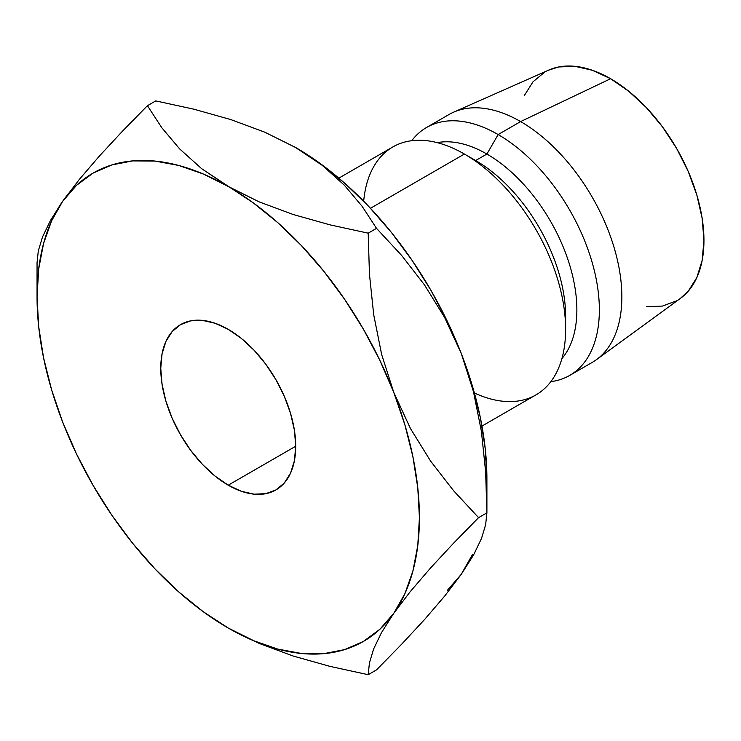 <?xml version="1.0" encoding="UTF-8"?>
<svg xmlns="http://www.w3.org/2000/svg" width="741" height="741" viewBox="0 0 741 741"><rect width="100%" height="100%" fill="white"/><g stroke="black" fill="none" stroke-linecap="round" stroke-linejoin="round"><path stroke-width="1.11" d="M228.237 485.188A95.432 55.093 60 0 1 165.891 401.103A95.432 55.093 60 0 1 180.526 324.632A95.432 55.093 60 0 1 228.237 329.356L241.399 338.452L254.061 350.197L265.723 364.137L275.948 379.725L284.34 396.379L290.574 413.45L294.418 430.28L295.715 446.23L228.237 485.188L215.075 476.093L202.413 464.348L190.743 450.417L180.526 434.819L172.134 418.174L165.891 401.103L162.057 384.264L160.76 368.314L162.057 353.865L165.891 341.462L172.134 331.598L180.526 324.632L190.743 320.844L202.413 320.381L215.075 323.252L228.237 329.356A95.432 55.093 60 0 1 290.574 413.45A95.432 55.093 60 0 1 275.948 489.912L265.723 493.701L254.061 494.164L241.399 491.292L228.237 485.188L295.715 446.23L294.418 460.68L290.574 473.082L284.34 482.956L275.948 489.912A95.432 55.093 60 0 1 228.237 485.188M481.974 426.066L535.975 394.888A143.143 82.64 -120 0 0 557.917 280.181A143.143 82.64 -120 0 0 464.403 154.045L370.463 208.286L464.403 154.045A143.143 82.64 60 0 1 565.624 329.356A143.143 82.64 60 0 1 474.407 392.999M565.624 329.356L565.624 316.37A127.239 73.461 -120 0 0 475.657 160.538A127.239 73.461 -120 0 0 475.648 160.538L464.412 154.054A143.143 82.64 -120 0 0 392.832 146.959L338.832 178.136M569.718 375.409L592.207 362.423A143.143 82.64 -120 0 0 614.15 247.716A143.143 82.64 -120 0 0 520.636 121.58L498.147 134.566A143.143 82.64 60 0 1 591.651 260.702A143.143 82.64 60 0 1 569.718 375.409A143.143 82.64 60 0 1 550.832 381.652A143.143 82.64 -120 0 0 595.588 276.115A143.143 82.64 -120 0 0 498.147 134.566L486.902 154.045A127.239 73.461 60 0 1 566.161 254.552A127.239 73.461 60 0 1 561.9 358.616A127.239 73.461 -120 0 0 566.161 254.552A127.239 73.461 -120 0 0 486.902 154.045L475.648 160.538A127.239 73.461 60 0 1 565.457 322.576M680.321 298.438L688.222 291.204L696.846 277.551L702.153 260.397L703.95 240.408L702.153 218.345L696.846 195.059L688.222 171.44L676.607 148.404L662.463 126.831L646.328 107.556L628.813 91.319L610.603 78.731A132.009 76.212 -120 0 0 548.812 70.052L453.631 112.178A143.143 82.64 60 0 1 520.636 121.58A143.143 82.64 60 0 1 612.909 243.678A143.143 82.64 60 0 1 596.496 359.626L680.571 298.262A132.009 76.212 -120 0 0 695.697 191.335A132.009 76.212 -120 0 0 610.603 78.731L520.636 121.58L610.603 78.731L592.392 70.284L574.886 66.31L558.751 66.959L548.535 70.173M447.388 590.281L461.282 574.294L472.341 554.777M294.723 146.987A270.382 156.101 -120 0 1 295.715 147.552L322.4 165.456L344.287 185.148L362.127 206.304L376.521 228.358L401.566 255.367L424.445 284.84L444.591 317.407L461.282 353.531A270.382 156.101 -120 0 0 295.715 147.552L264.833 132.204L230.71 119.551L193.892 109.196L155.758 100.906L147.431 105.704L122.385 131.277L99.507 155.925L79.352 179.405L62.661 201.302A270.382 156.101 60 0 1 228.237 186.51A270.382 156.101 60 0 1 393.804 392.48A270.382 156.101 60 0 1 393.804 613.252A270.382 156.101 60 0 1 228.237 628.035L259.248 643.447L293.343 656.081L329.995 666.381L368.194 674.69L369.435 662.862L373.612 649.014L381.495 632.619L393.804 613.252L410.208 591.707L430.373 568.18L453.473 543.283L478.575 517.653L453.529 490.644L430.651 461.171L410.495 428.604L393.804 392.48L381.643 354.448L373.696 314.684L369.444 274.003L368.194 233.165L330.06 224.866L293.232 214.519L259.118 201.858L203.284 173.996L178.757 165.465L155.073 161.075L132.639 160.899L111.845 164.937L93.051 173.116L76.555 185.315L62.661 201.302L51.601 220.818L43.562 243.52L38.689 269.02L37.05 296.891L38.689 326.651L43.562 357.792L51.601 389.775L62.661 422.064L76.555 454.094L93.051 485.327L111.845 515.227L132.639 543.273L155.073 568.995L178.757 591.948L203.284 611.742L228.237 628.035L253.19 640.557L277.718 649.079L301.402 653.469L323.826 653.655L344.621 649.616L363.423 641.428L379.911 629.239L393.804 613.252L404.864 593.736L412.904 571.033L417.785 545.524L419.425 517.653L417.785 487.893L412.904 456.752L404.864 424.769L393.804 392.48L379.911 360.45L363.423 329.217L344.621 299.327L323.826 271.28L301.402 245.558L277.718 222.606L253.19 202.802L201.552 168.605L179.665 148.922L161.825 127.758L147.431 105.704L155.758 100.906L193.892 109.196L230.71 119.551L264.833 132.204L295.715 147.552L322.4 165.456L344.287 185.148L362.127 206.304L376.521 228.358L401.566 255.367L424.445 284.84L444.591 317.407L461.282 353.531A270.382 156.101 -120 0 1 486.902 478.695L485.262 448.935L480.381 417.794L472.341 385.811L461.282 353.531L447.388 321.492L430.901 290.268L412.098 260.369L391.304 232.322L368.879 206.6L345.195 183.648L320.668 163.854L294.057 146.607M646.328 306.718L662.463 306.07L676.607 300.837M544.607 72.192L532.992 81.825L524.369 95.478M520.636 121.58A143.143 82.64 -120 0 0 449.065 114.494L426.575 127.48A143.143 82.64 60 0 1 498.147 134.566L520.636 121.58M475.648 160.538L486.902 154.045A127.239 73.461 -120 0 0 437.199 142.643A127.239 73.461 60 0 1 486.902 154.045L498.147 134.566A143.143 82.64 -120 0 0 411.718 140.716A143.143 82.64 60 0 1 426.575 127.48M363.683 201.219A143.143 82.64 60 0 1 464.403 154.045L475.657 160.538M486.902 478.695L486.902 512.846L478.575 517.653L486.902 512.846L485.651 472.008L481.4 431.327L473.443 391.563L461.282 353.531L473.443 391.563L481.4 431.327L485.651 472.008L486.902 512.846L485.651 524.674L481.474 538.531L473.601 554.916L461.282 574.294L444.878 595.829L424.713 619.365L401.613 644.253L376.521 669.883L368.194 674.69L369.435 662.862L373.612 649.014L381.495 632.619L393.804 613.252L410.208 591.707L430.373 568.18L453.473 543.283L478.575 517.653L453.529 490.644L430.651 461.171L410.495 428.604L393.804 392.48L381.643 354.448L373.696 314.684L369.444 274.003L368.194 233.165L330.06 224.866L293.232 214.519L259.118 201.858L228.237 186.51L201.552 168.605L179.665 148.922L161.825 127.758L147.431 105.704L122.385 131.277L99.507 155.925L79.352 179.405L62.661 201.302L50.508 220.392L42.552 236.87L38.3 250.884L37.05 262.74L38.3 250.884L42.552 236.87L50.508 220.392M62.614 421.944L62.661 422.064A270.382 156.101 60 0 1 37.05 296.891A270.382 156.101 60 0 1 62.661 201.302M227.626 627.683L228.237 628.035A270.382 156.101 60 0 1 62.661 422.064L62.707 422.185M376.521 228.358L368.194 233.165L376.521 228.358M486.902 512.846L485.651 524.674L481.474 538.531L473.601 554.916L461.282 574.294L444.878 595.829L424.713 619.365L401.613 644.253L376.521 669.883L368.194 674.69L329.995 666.381L293.343 656.081L259.248 643.447L229.895 628.989M37.05 296.891L37.05 262.74"/></g></svg>
